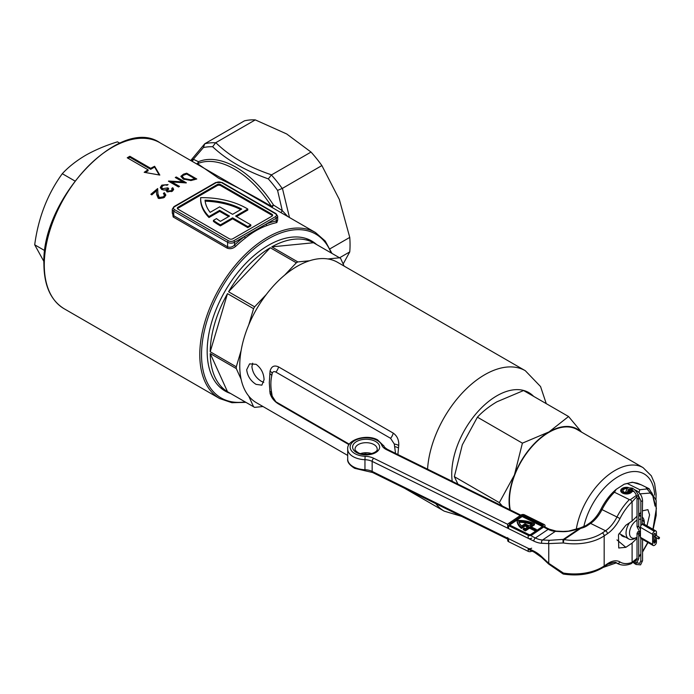 <?xml version="1.0" encoding="UTF-8"?>
<svg xmlns="http://www.w3.org/2000/svg" width="694" height="694" viewBox="0 0 694 694"><rect width="100%" height="100%" fill="white"/><g stroke="black" fill="none" stroke-linecap="round" stroke-linejoin="round"><path stroke-width="1.04" d="M196.662 163.931A2.455 2.438 -92.6 0 0 197.512 163.671L218.653 178.228C235.674 186.365 253.267 195.734 271.423 206.344A79.862 46.108 -120 0 0 234.468 169.102A79.862 46.108 -120 0 0 197.512 163.671A2.455 2.004 67.1 0 0 198.449 161.711A81.094 46.819 60 0 1 235.969 167.228A81.094 46.819 60 0 1 273.497 205.042L282.267 210.612L277.583 190.399L282.423 188.369L321.886 165.58A94.61 54.618 60 0 0 311.025 152.064L271.38 174.975A94.61 54.618 60 0 1 282.224 188.464M230.573 393.481A86.62 50.011 -60 0 1 207.176 351.39A86.62 50.011 -60 0 1 268.422 245.303A86.62 50.011 -60 0 1 316.577 244.514M259.782 200.375L159.958 142.747A95.833 55.329 120 0 0 86.108 168.416A95.833 55.329 120 0 0 44.277 264.865A95.833 55.329 120 0 0 64.126 308.735L219.634 398.521A95.833 55.329 -60 0 1 199.785 354.651A95.833 55.329 -60 0 1 241.625 258.203A95.833 55.329 -60 0 1 315.475 232.533L259.782 200.375M267.008 225.541C259.582 228.205 252.416 232.343 245.511 237.955A1.232 0.59 52.7 0 1 244.505 236.541L266.279 223.971A97.065 56.041 -60 0 1 276.238 220.961L277.678 220.18L277.678 216.207A4.919 2.837 180 0 1 276.238 218.22L266.279 223.971A1.232 0.815 68.6 0 0 267.008 225.541A95.833 55.329 120 0 1 276.845 222.566A1.232 0.894 78.2 0 1 276.238 220.961L276.238 218.22A1.232 0.711 -120 0 0 275.371 216.71A3.687 2.125 -0 0 0 275.371 213.7L221.507 182.6A3.687 2.125 -0 0 0 216.294 182.6L174.593 206.682A3.687 2.125 -0 0 0 174.593 209.692L228.456 240.783A3.687 2.125 -0 0 0 233.67 240.783L275.371 216.71M245.511 237.955A95.833 55.329 120 0 0 235.674 246.344C232.889 248.704 230.009 249.276 227.042 248.07L173.17 216.97L172.286 211.184M185.845 199.768L201.659 190.633M277.678 219.946L276.845 222.566M168.651 181.039L182.886 181.88L175.27 177.499L176.302 177.005L186.382 182.808A95.833 55.329 120 0 0 186.166 182.912L171.774 181.949L179.494 186.391L178.497 186.972L168.425 181.177A95.833 55.329 -60 0 1 168.651 181.039L168.651 181.308M157.989 194.06L159.256 197.486L163.506 196.792L164.469 195.127L163.385 193.47A95.833 55.329 -60 0 1 164.348 192.698L165.805 194.919L164.417 197.391L158.301 198.38L156.662 194.511L156.454 190.85L151.821 194.858L150.85 194.294L157.668 188.534L157.989 195.092L157.668 188.534M127.245 157.79A95.833 55.329 -60 0 1 129.847 156.28L150.702 168.321A95.833 55.329 -60 0 1 154.615 166.282L159.82 175.079L144.187 172.303A95.833 55.329 -60 0 1 148.091 169.822L127.245 157.79M172.78 187.718L173.639 189.323L172.424 191.206L166.942 191.813L166.17 189.67L164.114 190.052L161.667 189.514L160.323 187.467L161.823 185.133L168.069 184.595L167.089 185.246L164.929 184.925L162.786 185.706L161.693 187.363L162.57 188.725L167.714 187.866L168.633 188.395L167.393 190.139L167.991 191.032L171.444 190.642L172.216 189.471L171.756 188.395L172.78 187.718L172.78 188.725L171.756 189.401M166.013 190.425L166.17 189.67L166.17 190.677M183.494 174.168L186.686 173.196L196.766 179L191.05 180.527L183.138 179L180.874 176.302L183.494 174.168L183.494 175.14M344.103 266.08L340.624 258.411A86.004 49.656 -60 0 0 340.095 258.099A86.004 49.656 -60 0 0 339.557 257.795L349.759 251.896A94.61 54.618 60 0 0 349.759 237.409L330.023 248.799M190.72 160.505L193.357 159.282L198.449 161.711A2.455 2.047 116.3 0 1 196.48 163.827M192.004 161.242A2.455 2.125 113.2 0 0 193.357 159.282L203.385 147.562L204.773 143.753A94.61 54.618 60 0 1 215.617 142.782L255.288 119.888A94.61 54.618 60 0 0 244.427 120.851L204.773 143.753L190.815 160.401M277.583 190.399A92.146 53.204 -120 0 0 268.326 178.887C245.19 170.629 226.626 159.906 212.642 146.738L215.617 142.782M311.025 152.064L286.665 133.951L255.288 119.888M215.817 142.669C229.514 156.219 248.096 166.942 271.554 174.853M282.423 188.369L289.485 217.526M349.759 237.409L339.331 199.464L321.886 165.58M280.905 212.572A2.455 0.451 123.5 0 0 282.267 210.612L287.906 216.615M268.326 178.887L271.38 174.975M349.759 251.896L343.148 263.989M128.104 158.284L129.847 157.269L129.847 156.28M129.847 157.269L150.702 169.31L150.702 168.321M150.702 169.31L154.615 167.054L154.615 166.282M154.615 167.054L159.169 174.957M145.228 172.468L148.091 170.811L148.091 169.822M164.469 195.127L163.506 197.825L163.506 196.792M165.753 195.43L164.348 193.721A94.61 54.618 120 0 0 164.001 193.999M164.348 193.721L164.348 192.698M163.506 197.825L159.256 198.527L157.989 195.092M159.256 198.527L159.256 197.486M157.668 189.557L151.552 194.702M172.216 189.471L172.216 190.477L171.444 191.648L171.444 190.642M173.561 189.835L172.78 188.725M161.823 185.133L161.823 186.139L160.392 187.97M162.57 188.725L162.57 189.74L161.693 188.378L161.693 187.363M168.633 189.401L167.714 188.872L166.17 189.731M167.714 188.872L167.714 187.866M167.991 191.032L167.991 192.047L167.393 190.139M182.886 182.626L182.886 181.88M171.774 182.166L170.013 182.088M178.627 186.894L171.774 182.956L171.774 181.949M184.552 182.765L176.302 178.02L176.302 177.005M194.823 179.573L194.823 178.714L186.677 174.02L186.686 173.196M195.561 179.347L194.823 178.922M183.199 175.296L181.039 176.684M190.72 180.561L190.72 179.789L194.112 178.922A95.833 55.329 -60 0 1 194.823 178.714M184.144 179.512L184.144 178.566L190.72 179.789M183.676 179.286L182.349 177.517L182.349 176.493L184.144 178.566M186.677 174.02L182.886 175.504L182.349 176.493M271.172 206.959A2.455 0.547 124.4 0 1 271.423 206.344L273.497 205.042A2.455 0.599 122.1 0 1 271.831 207.333M213.431 220.371L213.431 221.377A62.911 36.322 -0 0 0 220.423 225.862L232.585 218.844L247.793 227.623L250.829 225.862L250.829 224.865L235.622 216.086L247.793 209.059A62.911 36.322 -0 0 0 200.653 197.651A62.911 36.322 -0 0 0 200.644 198.423A62.911 36.322 -0 0 0 208.998 216.511L219.642 210.369L229.541 216.086L220.44 221.343A58.608 33.833 180 0 1 216.502 218.601L213.431 220.371A62.911 36.322 -0 0 0 220.423 224.865L232.585 217.838L247.793 226.617L250.829 224.865M200.644 198.423L200.644 199.421A62.911 36.322 -0 0 0 208.998 217.508L219.642 211.366L228.673 216.589M236.498 216.589L247.793 210.065L247.793 209.059M272.456 215.704A2.455 1.423 -0 0 0 271.901 215.209L271.901 214.203A2.455 1.423 180 0 1 272.621 215.209A2.455 1.423 180 0 1 271.901 216.207L232.802 238.779A2.455 1.423 180 0 1 229.324 238.779L178.072 209.189A2.455 1.423 180 0 1 177.352 208.183A2.455 1.423 180 0 1 178.072 207.176L217.161 184.613A2.455 1.423 180 0 1 220.64 184.613L271.901 214.203M220.64 184.613L220.64 185.61L271.901 215.209M220.64 185.61A2.455 1.423 -0 0 0 217.161 185.61L217.161 184.613M178.072 207.176L178.072 208.183L217.161 185.61M178.072 208.183A2.455 1.423 -0 0 0 177.508 208.686M240.775 209.597A58.608 33.833 -0 0 0 205.138 201.173M227.042 248.07A1.232 0.711 -60 0 0 227.589 246.821L227.589 242.293L173.726 211.193A4.919 2.837 180 0 1 172.286 209.189L172.286 213.153L173.726 215.721L227.589 246.821C230.026 247.732 232.343 247.142 234.537 245.034A97.065 56.041 -60 0 1 244.505 236.541L234.537 242.293L234.537 245.034A1.232 0.46 46.6 0 0 235.674 246.344M219.642 206.855L232.585 214.325L241.694 209.068A58.608 33.833 -0 0 0 205.025 200.167A58.608 33.833 -0 0 0 210.135 212.347L219.642 206.855M208.998 216.511L208.998 217.508M219.642 210.369L219.642 211.366M220.423 224.865L220.423 225.862M232.585 217.838L232.585 218.844M247.793 226.617L247.793 227.623M119.802 143.19L117.468 141.845C105.679 145.48 95.061 149.973 85.605 155.309C76.271 160.843 68.498 166.968 62.287 173.7C47.504 194.103 38.309 217.803 34.7 244.8L43.956 261.577M74.848 180.952L62.287 173.7M44.876 250.673L34.7 244.8M263.763 382.368L261.334 381.318C255.808 377.814 252.668 372.938 251.913 366.692L252.668 363.205M246.7 369.702C247.428 375.957 250.543 380.841 256.051 384.363L261.864 385.161L264.076 379.731C263.781 373.207 261.109 368.072 256.051 364.298L249.58 363.882L246.7 369.702M210.221 353.515L227.493 391.702A86.004 49.656 -60 0 1 210.221 353.515L236.281 368.566A86.004 49.656 -60 0 1 236.281 367.69A86.004 49.656 -60 0 1 236.281 366.814L241.113 350.557A81.094 46.819 -60 0 1 248.721 324.939A81.094 46.819 -60 0 1 266.296 294.508A81.094 46.819 -60 0 1 284.67 275.11A81.094 46.819 -60 0 1 309.515 260.771A81.094 46.819 -60 0 1 327.889 258.949A81.094 46.819 -60 0 1 337.64 262.349L525.297 370.7A81.094 46.819 -60 0 0 464.737 390.436A81.094 46.819 -60 0 0 427.565 469.161M263.009 406.537L254.629 407.369A86.004 49.656 -60 0 1 254.091 407.066A86.004 49.656 -60 0 1 253.562 406.753L227.493 391.702M349.004 444.654L278.537 403.969C274.182 401.314 271.345 397.757 270.044 393.281L269.307 382.75L270.044 371.212C271.337 366.363 274.173 364.923 278.537 366.892L393.22 433.099C397.22 435.953 399.059 440.091 398.729 445.505L397.896 454.544M347.694 455.429L256.546 402.806A81.094 46.819 -60 0 1 248.721 396.066A81.094 46.819 -60 0 1 241.113 379.245A81.094 46.819 -60 0 1 239.751 365.686A81.094 46.819 -60 0 1 241.113 350.557M266.296 294.508L254.629 306.826A86.004 49.656 -60 0 0 253.562 308.683L248.721 324.939M236.281 368.566L241.113 379.245M248.721 396.066L253.562 406.753M313.497 242.744L271.788 246.873A86.004 49.656 -60 0 1 313.497 242.744L339.557 257.795L327.889 258.949M210.221 351.771A86.004 49.656 -60 0 1 227.493 293.631L210.221 351.771L236.281 366.814M253.562 308.683L227.493 293.631M228.56 291.775A86.004 49.656 -60 0 1 270.27 247.749L228.56 291.775L254.629 306.826M271.788 246.873L297.847 261.924A86.004 49.656 -60 0 0 296.338 262.8L270.27 247.749M296.338 262.8L284.67 275.11M309.515 260.771L297.847 261.924M270.044 393.281A7.374 4.945 171.3 0 1 272.178 396.101L271.779 393.498C270.573 386.888 270.573 380.945 271.779 375.662L272.178 373.519C272.699 371.628 273.939 371.151 275.891 372.097L390.575 438.304L394.287 444.013L395.528 453.373M349.308 444.195L275.891 401.809L272.187 396.144M366.987 454.405L365.877 453.763M269.758 391.19A7.374 4.815 173.3 0 1 271.779 393.498M269.758 373.667A7.374 3.626 -174.2 0 1 271.779 375.662M270.044 371.212A7.374 3.453 -172.7 0 1 272.178 373.519M394.686 446.624A7.374 3.687 -173.5 0 1 398.417 447.942M394.287 444.013A7.374 3.522 -171.9 0 1 398.729 445.505M627.35 487.986A4.693 2.715 0 0 0 622.197 489.539A4.693 2.715 0 0 0 623.16 492.566A4.693 2.715 0 0 0 628.573 493.078A4.693 2.715 0 0 0 631.132 490.276A4.693 2.715 0 0 0 630.768 489.539A4.693 2.715 0 0 0 630.43 489.183M628.573 489.235L628.573 492.228M630.031 489.07L629.206 489.435A3.444 1.987 180 0 1 629.918 490.649A3.444 1.987 180 0 1 627.801 492.48A3.444 1.987 180 0 1 624.045 492.055A3.444 1.987 180 0 1 623.039 490.649A3.444 1.987 180 0 1 626.665 488.663M629.206 489.435L629.206 491.855M621.078 491.656L621.078 491.82A5.405 3.123 180 0 1 621.078 491.656A5.405 3.123 180 0 1 621.546 490.38L622.197 489.539M576.272 529.331A56.023 32.349 -60 0 1 615.075 470.419A56.023 32.349 -60 0 1 643.086 467.643L577.061 429.525A56.023 32.349 120 0 0 549.041 432.293A56.023 32.349 120 0 0 510.298 509.951M502.361 506.039L499.324 502.621L514.436 474.948L522.4 443.154L477.411 417.181C482.608 411.559 489.105 406.424 496.913 401.8L523.562 390.54L568.551 416.513L581.581 432.136M522.4 443.154L549.041 431.894L568.551 416.513M499.324 502.621L454.336 476.648L462.308 444.854L477.411 417.181M457.919 484.134L454.336 476.648M509.856 509.734A56.518 32.635 -60 0 1 514.436 474.948A56.518 32.635 -60 0 1 549.041 431.894A56.518 32.635 -60 0 1 580.774 431.668M637.031 520.17A10.445 6.029 120 0 0 636.91 520.24A10.445 6.029 120 0 0 629.519 533.035A10.445 6.029 120 0 0 636.91 537.295L635.166 538.301A12.9 7.452 -60 0 1 628.721 538.943A12.9 7.452 -60 0 1 629.501 522.782M635.166 538.301L636.91 537.295A10.445 6.029 120 0 0 637.031 537.225M638.749 535.968A10.445 6.029 120 0 0 640.458 534.189M642.557 517.325A12.9 7.452 -60 0 1 644.292 522.504L644.292 524.274A10.445 6.029 120 0 0 642.557 520.014M640.84 519.286A10.445 6.029 120 0 0 638.749 519.45M638.749 516.015A12.9 7.452 -60 0 1 640.84 516.241M616.966 539.889L625.832 547.332L618.736 547.991L618.475 534.796L625.832 525.263L632.104 521.021L632.104 501.762A38.092 20.195 116.2 0 0 619.985 518.539A27.031 14.331 -63.8 0 1 607.415 533.703L604.179 535.889A39.315 22.702 180 0 1 563.398 542.96A2.455 1.024 -98.9 0 1 562.999 540.843A2.455 1.024 -98.9 0 1 563.355 539.385A2.455 1.527 55.9 0 1 564.075 539.585A36.86 21.28 0 0 0 602.314 532.957L605.55 530.771L590.594 523.406L587.367 525.592A17.203 9.933 180 0 1 580.687 528.36L564.075 539.585A2.455 0.555 -80.6 0 0 563.398 542.96L548.754 543.593A2.455 1.752 -87.4 0 1 549.631 540.305L563.355 539.385L579.967 528.16A2.455 0.46 -111.9 0 0 579.768 528.082A2.455 0.46 -111.9 0 0 579.672 528.36M642.557 510.801L647.918 509.656L649.584 514.922L646.973 525.826M620.792 534.363A5.778 3.331 0 0 0 622.735 536.323A5.778 3.331 0 0 0 625.476 537.069M632.251 490.649A5.778 3.331 180 0 1 628.903 493.677A5.778 3.331 180 0 1 622.735 493.182A5.778 3.331 180 0 1 620.705 490.649A5.778 3.331 180 0 1 628.296 487.483M615.578 562.582L617.894 563.728C621.867 565.584 626.257 565.593 631.054 563.745L632.104 562.357L632.104 543.09L625.832 547.332M632.104 521.021L637.031 516.197M638.749 514.506L640.84 512.458M640.458 534.901L638.749 536.583M637.031 538.266L632.104 543.09M629.389 499.602L614.442 492.237A40.547 21.497 116.2 0 0 602.019 509.622L616.975 516.995A40.547 21.497 -63.8 0 1 629.389 499.602L630.438 499.645L636.415 495.36M655.049 506.047L652.837 496.08L646.244 487.943M637.127 483.154A2.455 1.327 109 0 1 637.292 483.189L641.308 484.854L633.041 482.399A2.455 2.013 -91.2 0 0 632.251 482.226L624.244 484.178L616.151 489.383L614.442 492.237M633.041 482.399A40.547 21.497 116.2 0 0 627.307 483.536L639.825 489.704L649.211 488.75M607.415 563.797A2.455 1.527 -124.1 0 1 606.92 564.907L603.693 567.102C592.572 573.999 579.23 576.332 563.667 574.111A2.455 0.555 -80.6 0 1 563.398 573.053L562.999 573.903L548.668 564.031A2.455 0.659 -46.8 0 1 548.754 563.32L563.398 573.053A39.315 22.702 0 0 0 604.179 565.983L607.415 563.797A27.031 14.331 -63.8 0 1 619.985 561.966A38.092 20.195 116.2 0 0 632.104 562.357M638.94 515.052L640.111 513.178M637.014 558.965L631.288 563.632M638.992 492.54L639.825 489.704M627.307 483.536L624.244 484.178M545.016 527.067L549.249 529.158L556.18 531.11L563.224 531.431A2.455 1.752 92.6 0 0 562.392 531.673L555.347 531.352L542.587 539.984L549.631 540.305M579.932 528.134A2.455 0.746 77 0 1 580.132 527.969A2.455 0.746 77 0 1 580.687 528.36A2.455 1.527 55.9 0 0 579.967 528.16C573.574 530.624 567.718 531.795 562.392 531.673M632.104 501.762L630.438 499.645M632.251 482.226L637.292 483.189A2.455 1.327 109 0 1 637.439 483.258M536.28 529.392L535.326 530.043L535.326 531.049L536.28 530.398L536.28 529.392L530.442 526.52L534.449 523.805A22.98 13.264 0 0 0 534.102 523.632A22.98 13.264 0 0 0 517.117 520.509L517.117 521.506A22.98 13.264 180 0 0 521.48 528.438L525.089 526L527.501 527.188M544.157 524.508L524.534 514.835A2.455 1.423 0 0 0 521.064 514.991L508.303 523.623A2.455 1.423 0 0 0 507.713 524.543A2.455 1.423 0 0 0 508.572 525.627L528.195 535.3A2.455 1.423 0 0 0 531.665 535.143L544.426 526.512A2.455 1.423 0 0 0 545.016 525.584A2.455 1.423 0 0 0 544.157 524.508M508.572 525.627L508.572 528.637L528.195 538.31L528.195 535.3M531.665 538.154A2.455 1.423 180 0 1 528.195 538.31M508.572 528.637A2.455 1.423 180 0 1 507.713 527.553L507.713 524.543M542.821 524.968L523.944 515.668A1.475 0.85 0 0 0 521.871 515.763L509.743 523.961A1.475 0.85 0 0 0 509.387 524.517A1.475 0.85 0 0 0 509.908 525.158L528.776 534.467A1.475 0.85 0 0 0 530.858 534.371L542.986 526.173A1.475 0.85 0 0 0 543.341 525.618A1.475 0.85 0 0 0 542.821 524.968L542.821 525.974L523.944 516.674A1.475 0.85 0 0 0 521.871 516.761L509.743 524.968A1.475 0.85 0 0 0 509.674 525.02M535.326 531.049L529.479 528.169L525.471 530.875A22.98 13.264 180 0 1 523.276 529.687L523.276 528.689L524.239 528.03A21.505 12.414 180 0 0 525.323 528.663L528.36 526.607L525.089 525.002L525.089 526M531.3 526.937L534.449 524.811L534.449 523.805M525.089 525.002L521.48 527.44L521.48 528.438M521.48 527.44A22.98 13.264 180 0 1 517.117 520.509M535.326 530.043L529.479 527.162L525.471 529.878L525.471 530.875M525.471 529.878A22.98 13.264 180 0 1 523.276 528.689M529.479 527.162L529.479 528.169M524.924 523.797L521.628 526.026A21.505 12.414 180 0 1 518.739 521.307A21.505 12.414 0 0 1 532.359 523.909L529.322 525.965L524.924 523.797M531.448 524.525A21.505 12.414 0 0 0 519.051 522.304M531.89 551.036L531.665 551.192A2.455 1.423 180 0 1 528.195 551.348L528.195 548.338L508.572 538.665L508.572 541.676A2.455 1.423 180 0 1 507.713 540.6L507.713 539.117M528.195 551.348L508.572 541.676M507.713 537.59A2.455 1.423 0 0 0 508.572 538.665M528.195 548.338A2.455 1.423 0 0 0 531.665 548.182M654.659 541.858A0.859 0.494 120 0 0 655.873 541.155A0.859 0.494 120 0 0 654.659 541.858M638.523 526.685L638.497 526.017L638.523 526.685L637.283 526.911L637.257 526.243L637.283 526.911M658.866 538.804A0.859 0.494 120 0 0 658.866 537.399A0.859 0.494 120 0 0 658.866 538.804M653.843 541.676L653.843 542.656A0.98 0.564 120 0 0 655.153 542.257M655.934 530.997A2.455 1.423 120 0 0 654.711 531.118L642.549 524.1A2.455 1.423 -60 0 1 643.772 523.979L655.934 530.997A2.455 1.423 120 0 1 656.446 532.125L656.446 535.716M656.446 537.703L656.446 542.161A2.455 1.423 120 0 1 654.711 545.163L654.364 545.371A2.455 1.423 120 0 1 653.132 545.493A2.455 1.423 120 0 1 652.62 544.365L652.62 534.337L640.458 527.31A2.455 1.423 -60 0 1 642.202 524.3L654.364 531.326A2.455 1.423 120 0 0 652.62 534.337M634.689 489.791L636.91 490.892C640.354 493.252 642.236 496.505 642.557 500.669L642.202 524.3M655.231 540.496L655.231 533.833A0.98 0.564 120 0 0 653.843 534.632L653.843 541.381M653.132 545.493L640.97 538.466A2.455 1.423 -60 0 1 640.458 537.338L640.458 527.31M212.642 146.738A92.146 53.204 -120 0 0 203.385 147.562M331.133 252.92A94.61 54.618 120 0 0 256.589 246.83A94.61 54.618 120 0 0 201.529 354.651A94.61 54.618 120 0 0 245.129 401.887M194.112 179.789L194.112 178.922M174.593 209.692A1.232 0.711 120 0 0 173.726 211.193L173.726 215.721A1.232 0.711 -60 0 1 173.17 216.97M233.67 240.783A1.232 0.711 -120 0 1 234.537 242.293A4.919 2.837 180 0 1 227.589 242.293A1.232 0.711 120 0 1 228.456 240.783M275.371 213.7A1.232 0.711 120 0 1 275.986 213.639L222.123 182.539A1.232 0.711 120 0 0 221.507 182.6M216.294 182.6A1.232 0.711 -120 0 0 215.678 182.539L173.977 206.621L172.286 209.189M174.593 206.682A1.232 0.711 -120 0 0 173.977 206.621M461.527 516.345L444.203 511.148A81.094 46.819 -60 0 1 435.797 503.662M533.634 396.361A63.891 36.886 120 0 0 483.093 406.259A63.891 36.886 120 0 0 451.742 474.028A63.891 36.886 120 0 0 452.219 481.324M365.929 454.423L364.853 453.798M278.181 403.127A7.374 4.259 -60 0 1 278.537 403.969M278.537 366.892A7.374 4.259 -60 0 1 275.891 372.097M393.22 433.099A7.374 4.259 -60 0 1 390.575 438.304M654.642 495.108A51.113 29.512 120 0 0 618.545 476.44A51.113 29.512 120 0 0 583.801 526.763M608.152 564.144A51.113 29.512 120 0 0 613.643 562.348M374.899 441.132A13.516 7.799 180 0 1 376.4 452.141A13.516 7.799 180 0 1 357.341 453A13.516 7.799 180 0 1 355.84 442A13.516 7.799 180 0 1 374.899 441.132M377.18 449.079A11.061 6.385 0 0 0 373.303 444.221A11.061 6.385 0 0 0 361.487 443.275A11.061 6.385 0 0 0 355.059 449.079C354.677 449.877 355.805 451.117 358.434 452.809C365.218 456.799 378.351 452.583 377.18 449.079M347.694 459.107A18.426 10.644 0 0 0 354.148 467.201A18.426 10.644 0 0 0 364.957 469.725L364.957 459.697A18.426 10.644 180 0 1 354.148 457.173A18.426 10.644 180 0 1 347.694 449.079L347.694 459.107C347.182 462.013 349.507 465.084 354.66 468.329L365.018 470.766L364.957 469.725A12.284 7.096 180 0 1 372.158 471.417L533.799 551.105A27.031 16.786 55.9 0 1 541.71 556.701L548.754 563.32L548.754 543.593L541.71 543.272A27.031 16.786 55.9 0 1 533.799 541.068L372.158 461.38L372.158 471.417A2.455 1.301 -63.8 0 0 372.669 472.536L508.572 539.542M347.694 449.079C346.688 439.779 366.415 433.689 377.579 439.857L383.999 446.173A2.455 1.961 158.8 0 0 381.709 445.054A15.971 9.222 0 0 0 376.495 440.057A15.971 9.222 0 0 0 353.975 441.08A15.971 9.222 0 0 0 355.744 454.084A15.971 9.222 0 0 0 365.113 456.27A14.748 8.51 180 0 1 373.754 458.292L507.739 524.352M360.49 453.616A11.061 6.385 180 0 1 371.75 453.616M602.314 532.957A2.455 1.527 -124.1 0 1 604.179 535.889L604.179 565.983A2.455 1.527 -124.1 0 1 603.693 567.102M632.104 562.27L637.031 558.323M638.749 556.484L640.84 553.916M642.557 551.522L647.788 542.404M652.933 529.262L656.385 508.251L651.97 492.931L639.677 493.876M638.601 494.727L632.104 501.84M617.894 563.728A40.547 21.497 -63.8 0 1 616.975 563.216L615.908 562.687M531.665 535.143L531.665 536.141L535.395 537.989L548.165 529.357L544.426 527.509L544.426 526.512M542.448 526.538L522.252 516.579M520.205 515.573L386.515 449.66A14.748 8.51 180 0 1 381.709 445.054M373.754 458.292A2.455 1.301 -63.8 0 0 372.158 461.38A12.284 7.096 0 0 0 364.957 459.697L365.113 456.27M602.019 509.622A24.576 13.03 -63.8 0 1 590.594 523.406A2.455 1.527 55.9 0 0 589.223 523.371C593.726 520.257 597.647 515.503 600.978 509.136L602.019 509.622M607.415 533.703A2.455 1.527 55.9 0 0 605.55 530.771A24.576 13.03 116.2 0 0 616.975 516.995L619.985 518.539M619.985 561.966A2.455 2.082 -58.5 0 1 616.975 563.216A24.576 13.03 116.2 0 0 616.411 562.903C616.099 561.281 607.753 563.459 606.92 564.907M533.799 541.068A2.455 1.301 -63.8 0 1 535.395 537.989A24.576 15.259 -124.1 0 0 542.587 539.984A2.455 1.752 -87.4 0 0 541.71 543.272M556.18 531.11A2.455 1.752 92.6 0 0 555.347 531.352A24.576 15.259 55.9 0 1 548.165 529.357A2.455 1.301 116.2 0 1 549.249 529.158M383.999 446.173C384.068 446.893 385.274 447.994 387.608 449.469A2.455 1.301 116.2 0 0 386.515 449.66M563.224 531.431L568.542 531.118L579.768 528.082A2.455 2.455 0 0 1 580.132 527.969L585.988 525.558A2.455 1.527 55.9 0 1 587.367 525.592M548.668 564.031L541.624 557.412A2.455 0.659 -46.8 0 1 541.71 556.701M541.624 557.412L534.311 552.224A2.455 1.301 -63.8 0 1 533.799 551.105M509.743 524.968L509.743 523.961M521.871 516.761L521.871 515.763M523.944 516.674L523.944 515.668M640.232 532.125A0.859 0.494 120 0 0 639.018 532.827A0.859 0.494 120 0 0 639.2 533.218L640.458 533.955M637.283 533.131A0.859 0.494 0 0 0 638.497 533.833A0.859 0.494 0 0 0 638.654 533.252M640.458 531.968L637.968 531.613L637.031 533.478L637.031 558.592A0.859 0.494 0 0 0 638.749 558.592L636.788 562.704L632.243 562.34A0.859 0.494 120 0 1 632.104 562.175M631.809 489.565A0.859 0.494 -60 0 1 631.809 488.16A0.859 0.494 -60 0 1 632.234 488.116L633.101 488.619C636.545 490.979 638.428 494.232 638.749 498.396L638.749 526.321M632.676 490.068A0.859 0.494 -60 0 1 632.243 490.111L628.547 489.244L627.454 491.873A0.859 0.494 180 0 1 625.736 491.873L627.688 487.752L632.234 488.116M637.283 498.04A0.859 0.494 -0 0 0 637.031 498.396C636.728 494.891 635.131 492.124 632.243 490.111A0.859 0.494 -60 0 1 633.101 488.619M637.031 526.607L637.031 498.396A0.859 0.494 -0 0 0 638.749 498.396M642.557 539.385L642.557 560.726A0.859 0.494 180 0 1 640.84 560.726L639.738 563.355L636.606 562.808M636.485 564.439A0.859 0.494 -60 0 1 636.485 563.034A0.859 0.494 -60 0 1 636.91 562.99M636.042 490.389A0.859 0.494 120 0 0 635.452 490.554M636.91 490.892A0.859 0.494 120 0 0 636.094 491.317M642.557 500.669A0.859 0.494 180 0 1 640.84 500.669L640.84 525.844M635.617 563.936A0.859 0.494 -60 0 1 635.097 563.164M640.458 537.338L652.62 544.365M654.537 533.426L655.231 533.833M331.94 253.388L325.234 241.052L315.475 232.533M64.126 308.735C50.879 300.563 44.147 285.772 43.913 264.362C40.929 199.308 120.201 115.1 159.958 142.747M245.936 402.355L231.891 402.711L219.634 398.521M222.123 182.539L215.678 182.539M275.986 213.639L277.678 216.207M254.091 407.066L220.267 387.538M444.203 511.148L404.55 488.255M340.095 258.099L306.28 238.571M546.256 403.648L540.557 386.558L525.297 370.7M630.768 489.539L631.262 490.181M621.078 534.527L621.078 534.961M603.216 567.414L616.211 562.895M655.969 499.472L656.116 494.085L654.598 483.449L651.302 475.789L643.086 467.643M619.117 533.4L628.721 538.943M638.749 514.939L640.84 516.145M641.308 484.854L649.09 488.697L656.16 500.452L656.194 515.39L653.132 529.375M387.608 449.469L520.838 515.148M585.988 525.558L589.223 523.371M600.978 509.136C605.142 501.025 610.2 494.44 616.151 489.383M528.195 549.214L534.311 552.224M372.669 472.536L365.018 470.766M562.999 573.903A2.455 2.455 0 0 0 563.667 574.111M638.749 557.074L640.84 554.471M642.557 552.06L647.996 542.526M369.789 454.093L362.45 454.093M545.016 527.804L545.016 525.584M638.749 558.592L638.749 533.478L639.2 533.218M634.42 561.385L635.93 561.22L637.031 558.592M642.557 560.726L640.597 564.847L636.051 564.482L633.83 563.008M629.71 492.619L631.818 489.86M652.62 540.973L654.832 542.248M627.454 492.549L627.454 491.873M638.749 526.26L640.458 529.643M655.231 535.013L659.3 537.356M653.843 536.193L658.441 538.848M637.422 493.417L640.84 500.669M632.355 491.517L633.822 491.343M640.84 538.371L640.84 560.726M637.057 526.729L639.46 531.474M625.736 492.584L625.736 491.873M653.843 539.689L655.691 540.756"/></g></svg>
